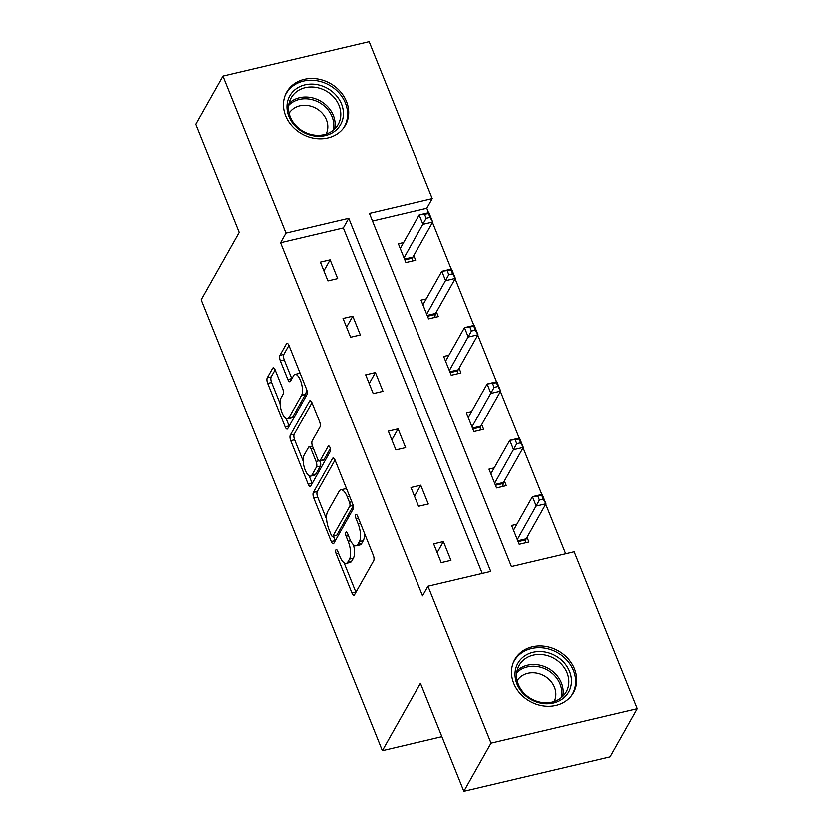<?xml version="1.0" encoding="UTF-8"?>
<svg xmlns="http://www.w3.org/2000/svg" width="833" height="833" viewBox="0 0 833 833"><rect width="100%" height="100%" fill="white"/><g stroke="black" fill="none" stroke-linecap="round" stroke-linejoin="round"><path stroke-width="1.25" d="M335.855 549.967A2.968 1.114 -103.3 0 0 336.147 553.883L351.911 593.075A4.238 1.593 -103.3 0 0 353.942 595.314A4.238 1.593 -103.3 0 0 354.462 594.877L373.673 560.828A4.238 1.593 -103.3 0 0 373.257 555.257L357.503 516.054A2.968 1.114 -103.3 0 0 356.066 514.492A2.968 1.114 -103.3 0 0 355.712 514.794A2.968 1.114 -103.3 0 0 356.003 518.709L358.044 523.78A13.578 5.081 -103.3 0 1 359.377 541.637L357.774 544.47A13.578 5.081 -103.3 0 1 356.139 545.875A13.578 5.081 -103.3 0 1 349.61 538.712L347.569 533.641A2.968 1.114 -103.3 0 0 346.143 532.079A2.968 1.114 -103.3 0 0 345.789 532.381A2.968 1.114 -103.3 0 0 346.08 536.296L348.121 541.367A13.578 5.081 -103.3 0 1 349.444 559.224L347.84 562.056A13.578 5.081 -103.3 0 1 346.216 563.462A13.578 5.081 -103.3 0 1 339.687 556.298L337.646 551.227A2.968 1.114 -103.3 0 0 336.22 549.665A2.968 1.114 -103.3 0 0 335.855 549.967M346.455 101.501A33.716 28.957 -150.6 0 1 345.383 125.242A33.716 28.957 -150.6 0 1 314.687 138.403A33.716 28.957 -150.6 0 1 285.604 115.839A33.716 28.957 -150.6 0 1 286.667 92.099A33.716 28.957 -150.6 0 1 317.363 78.927A33.716 28.957 -150.6 0 1 346.455 101.501M574.583 669.003A33.716 28.957 -150.6 0 1 573.52 692.733A33.716 28.957 -150.6 0 1 542.824 705.905A33.716 28.957 -150.6 0 1 513.732 683.331A33.716 28.957 -150.6 0 1 514.804 659.59A33.716 28.957 -150.6 0 1 545.5 646.429A33.716 28.957 -150.6 0 1 574.583 669.003M275.129 370.019A4.238 1.593 -103.3 0 0 273.089 367.78A4.238 1.593 -103.3 0 0 272.578 368.228L267.185 377.776A4.238 1.593 -103.3 0 0 267.601 383.357L285.105 426.881A4.238 1.593 -103.3 0 0 287.135 429.12A4.238 1.593 -103.3 0 0 287.645 428.683L306.867 394.644A4.238 1.593 -103.3 0 0 306.45 389.063L288.947 345.539A4.238 1.593 -103.3 0 0 286.906 343.3A4.238 1.593 -103.3 0 0 286.396 343.737L279.888 355.274A4.238 1.593 -103.3 0 0 280.305 360.856L287.791 379.484A4.238 1.593 -103.3 0 0 289.832 381.722A4.238 1.593 -103.3 0 0 290.342 381.275L293.57 375.558A11.35 4.248 -103.3 0 1 294.934 374.381A11.35 4.248 -103.3 0 1 301.098 382.357A11.35 4.248 -103.3 0 1 301.504 395.29L288.853 417.708A11.35 4.248 -103.3 0 1 287.489 418.884A11.35 4.248 -103.3 0 1 281.325 410.908A11.35 4.248 -103.3 0 1 280.919 397.966L283.033 394.228A4.238 1.593 -103.3 0 0 282.616 388.657L275.129 370.019M637.318 708.737L610.131 756.905L463.856 791.35L420.415 683.299L382.357 750.731L201.065 299.745L239.123 232.313L195.682 124.263L222.869 76.095L369.144 41.65L432.223 198.556L369.425 213.342L511.441 566.617L574.239 551.831L637.318 708.737L491.043 743.182L427.964 586.276L490.762 571.49L348.746 218.215L285.948 233.001L222.869 76.095M463.856 791.35L491.043 743.182M482.255 573.489L343.311 227.846L280.513 242.632L422.529 595.907L427.964 586.276M280.513 242.632L285.948 233.001M313.302 492.501A4.238 1.593 -103.3 0 0 313.718 498.082L331.222 541.617A4.238 1.593 -103.3 0 0 333.262 543.855A4.238 1.593 -103.3 0 0 333.773 543.408L352.984 509.369A4.238 1.593 -103.3 0 0 352.567 503.788L335.064 460.264A4.238 1.593 -103.3 0 0 333.033 458.025A4.238 1.593 -103.3 0 0 332.523 458.462L313.302 492.501L317.206 491.585A4.238 1.593 -103.3 0 0 317.623 497.166L326.578 519.448M308.158 484.254L290.665 440.719A4.238 1.593 -103.3 0 1 290.248 435.138L309.459 401.1A4.238 1.593 -103.3 0 1 309.97 400.663A4.238 1.593 -103.3 0 1 312.011 402.901L319.497 421.529A4.238 1.593 -103.3 0 1 319.914 427.11L312.125 440.907A4.238 1.593 -103.3 0 0 312.542 446.488L317.508 458.848A4.238 1.593 -103.3 0 0 319.549 461.086A4.238 1.593 -103.3 0 0 320.059 460.649L328.171 446.28A2.968 1.114 -103.3 0 1 328.525 445.967A2.968 1.114 -103.3 0 1 330.139 448.05A2.968 1.114 -103.3 0 1 330.243 451.444L310.709 486.045A4.238 1.593 -103.3 0 1 310.199 486.482A4.238 1.593 -103.3 0 1 308.158 484.254L312.063 483.327L309.043 475.82M382.357 750.731L441.886 736.716M426.257 298.828L421.019 300.057L428.568 318.852L438.325 316.55L436.43 311.854M471.572 411.575L466.345 412.804L473.894 431.598L483.65 429.297L481.755 424.601M516.897 524.321L511.66 525.55L519.219 544.345L528.965 542.044L527.081 537.347M565.732 553.83L545.782 504.215M541.887 494.51L523.124 447.842M519.219 438.137L500.456 391.468M496.562 381.764L477.798 335.095M473.894 325.391L455.141 278.722M451.236 269.017L432.473 222.349M428.579 212.644L426.788 208.188L372.486 220.974M494.24 467.948L489.002 469.177L496.562 487.971L506.308 485.67L504.423 480.974M448.914 355.202L443.677 356.43L451.236 375.225L460.982 372.924L459.098 368.228M403.589 242.455L398.351 243.684L405.91 262.478L415.657 260.177L413.772 255.481M426.788 208.188L432.223 198.556M343.311 227.846L348.746 218.215M330.097 259.761L337.646 278.545L327.9 280.846L320.341 262.051L330.097 259.761L323.86 270.808M352.755 316.134L360.314 334.918L350.558 337.219L343.009 318.425L352.755 316.134L346.518 327.182M375.412 372.507L382.972 391.291L373.215 393.593L365.666 374.798L375.412 372.507L369.186 383.555M398.08 428.88L405.629 447.675L395.883 449.966L388.324 431.171L398.08 428.88L391.843 439.928M420.738 485.254L428.297 504.048L418.541 506.339L410.992 487.544L420.738 485.254L414.511 496.301M443.406 541.627L450.955 560.422L441.209 562.712L433.649 543.918L443.406 541.627L437.169 552.675M346.216 563.462L350.11 562.546A13.578 5.081 -103.3 0 0 351.745 561.14L347.84 562.056M353.442 544.865A13.578 5.081 -103.3 0 1 353.348 558.297L351.745 561.14M356.139 545.875L360.043 544.959A13.578 5.081 -103.3 0 0 361.668 543.553L357.774 544.47M364.302 532.974A13.578 5.081 -103.3 0 1 363.271 540.711L361.668 543.553M344.039 562.879L355.806 592.159A4.238 1.593 -103.3 0 0 355.889 592.346M334.991 460.076L317.206 491.585M333.346 536.275L335.116 540.69A4.238 1.593 -103.3 0 0 335.199 540.877M331.086 534.911A2.968 1.114 -103.3 0 0 332.513 536.473A2.968 1.114 -103.3 0 0 332.867 536.171L349.735 506.287A2.968 1.114 -103.3 0 0 349.444 502.382L347.288 497.03A13.578 5.081 -103.3 0 0 340.759 489.866A13.578 5.081 -103.3 0 0 339.135 491.283L327.598 511.701A13.578 5.081 -103.3 0 0 328.931 529.559L331.086 534.911M332.513 536.473L336.407 535.557A2.968 1.114 -103.3 0 0 336.771 535.244L332.867 536.171M353.202 506.12L336.771 535.244M346.84 489.544A13.578 5.081 -103.3 0 0 344.664 488.95L340.759 489.866M303.139 461.149L294.559 439.803L290.665 440.719M311.927 402.714L294.143 434.222A4.238 1.593 -103.3 0 0 294.559 439.803M319.549 461.086L323.443 460.17A4.238 1.593 -103.3 0 0 323.954 459.733L330.274 448.539M304.035 455.234A11.35 4.248 -103.3 0 0 304.441 468.177A11.35 4.248 -103.3 0 0 310.605 476.153A11.35 4.248 -103.3 0 0 311.969 474.977L316.425 467.074A4.238 1.593 -103.3 0 0 316.009 461.492L311.042 449.143A4.238 1.593 -103.3 0 0 309.001 446.904A4.238 1.593 -103.3 0 0 308.491 447.342L304.035 455.234M310.605 476.153L314.51 475.237A11.35 4.248 -103.3 0 0 315.874 474.05L311.969 474.977M320.059 460.972A4.238 1.593 -103.3 0 1 320.33 466.157L315.874 474.05M287.489 418.884L291.394 417.968A11.35 4.248 -103.3 0 0 292.758 416.781L288.853 417.708M306.305 388.719A11.35 4.248 -103.3 0 1 305.409 394.373L292.758 416.781M300.276 373.725A11.35 4.248 -103.3 0 0 298.839 373.465L294.934 374.381M288.874 345.351L283.793 354.348A4.238 1.593 -103.3 0 0 284.199 359.929L291.696 378.567A4.238 1.593 -103.3 0 0 291.769 378.744M286.052 418.624L288.999 425.965A4.238 1.593 -103.3 0 0 289.082 426.152M275.046 369.842L271.089 376.86A4.238 1.593 -103.3 0 0 271.506 382.441L280.023 403.62M537.951 496.353L539.461 500.112L543.355 499.196L541.846 495.437L532.474 496.728L542.231 494.427L546 503.83L536.254 506.12L532.474 496.728L513.555 530.246M525.498 542.866L525.915 539.878A4.321 1.614 76.7 0 1 526.217 538.889L546 503.83L543.355 499.196M517.335 539.649L539.461 500.112M542.231 494.427L541.846 495.437M515.283 439.98L516.793 443.739L520.698 442.823L519.188 439.064L509.817 440.355L519.563 438.054L523.343 447.456L513.586 449.747L509.817 440.355L490.887 473.873M502.84 486.493L503.257 483.504A4.321 1.614 76.7 0 1 503.549 482.515L523.343 447.456L520.698 442.823M494.667 483.275L516.793 443.739M519.563 438.054L519.188 439.064M492.626 383.607L494.136 387.366L498.03 386.439L496.52 382.691L487.149 383.982L496.905 381.681L500.675 391.083L490.929 393.374L487.149 383.982L468.229 417.5M480.172 430.12L480.589 427.131A4.321 1.614 76.7 0 1 480.891 426.142L500.675 391.083L498.03 386.439M472.009 426.902L494.136 387.366M496.905 381.681L496.52 382.691M565.284 696.575A29.176 25.063 -150.6 0 1 525.581 695.763A29.176 25.063 -150.6 0 1 521.291 658.841A29.176 25.063 -150.6 0 1 560.994 659.653A29.176 25.063 -150.6 0 1 565.284 696.575M522.374 661.194A27.01 23.209 29.4 0 0 519.219 665.39A27.01 23.209 29.4 0 0 528.757 697.252A27.01 23.209 29.4 0 0 563.108 696.138A27.01 23.209 29.4 0 0 566.273 691.952A27.01 23.209 29.4 0 0 556.736 660.09A27.01 23.209 29.4 0 0 522.374 661.194M517.199 680.696A21.273 18.274 -150.6 0 1 519.282 678.072A21.273 18.274 -150.6 0 1 545.959 676.937A21.273 18.274 -150.6 0 1 554.205 701.594M571.323 695.992A33.497 28.78 29.4 0 0 572.458 694.17A33.497 28.78 29.4 0 0 560.63 654.665A33.497 28.78 29.4 0 0 518.032 656.04A33.497 28.78 29.4 0 0 514.117 661.246A33.497 28.78 29.4 0 0 513.149 663.151M337.157 129.084A29.176 25.063 -150.6 0 1 297.454 128.261A29.176 25.063 -150.6 0 1 293.164 91.338A29.176 25.063 -150.6 0 1 332.856 92.161A29.176 25.063 -150.6 0 1 337.157 129.084M294.247 93.702A27.01 23.209 29.4 0 0 291.092 97.898A27.01 23.209 29.4 0 0 300.63 129.75A27.01 23.209 29.4 0 0 334.981 128.646A27.01 23.209 29.4 0 0 338.136 124.45A27.01 23.209 29.4 0 0 328.598 92.588A27.01 23.209 29.4 0 0 294.247 93.702M289.061 113.205A21.273 18.274 -150.6 0 1 291.154 110.57A21.273 18.274 -150.6 0 1 317.831 109.446A21.273 18.274 -150.6 0 1 326.078 134.092M343.196 128.501A33.497 28.78 29.4 0 0 344.331 126.678A33.497 28.78 29.4 0 0 332.502 87.173A33.497 28.78 29.4 0 0 289.905 88.548A33.497 28.78 29.4 0 0 285.99 93.744A33.497 28.78 29.4 0 0 285.011 95.66M469.958 327.234L471.468 330.993L475.372 330.066L473.862 326.307L464.491 327.608L474.237 325.307L478.017 334.71L468.261 337.001L464.491 327.608L445.572 361.126M457.515 373.746L457.931 370.758A4.321 1.614 76.7 0 1 458.223 369.769L478.017 334.71L475.372 330.066M449.341 370.529L471.468 330.993M474.237 325.307L473.862 326.307M447.3 270.86L448.81 274.619L452.715 273.693L451.194 269.934L441.823 271.235L451.58 268.934L455.359 278.326L445.603 280.627L441.823 271.235L422.904 304.753M434.847 317.373L435.263 314.385A4.321 1.614 76.7 0 1 435.565 313.395L455.359 278.326L452.715 273.693M426.683 314.156L448.81 274.619M451.58 268.934L451.194 269.934M424.632 214.487L426.152 218.246L430.047 217.319L428.537 213.56L419.166 214.862L428.912 212.561L432.691 221.953L422.945 224.254L419.166 214.862L400.246 248.38M412.189 261L412.606 258.011A4.321 1.614 76.7 0 1 412.897 257.022L432.691 221.953L430.047 217.319M404.015 257.772L426.152 218.246M428.912 212.561L428.537 213.56M338.49 553.331L336.147 553.883M358.346 518.157L356.003 518.709M348.413 535.744L346.08 536.296M353.348 558.297L349.444 559.224M350.547 540.794L348.121 541.367M363.271 540.711L359.377 541.637M360.377 523.228L358.044 523.78M355.806 592.159L351.911 593.075M333.679 458.192L332.523 458.462M335.116 540.69L331.222 541.617M317.623 497.166L313.718 498.082M353.088 505.496L349.735 506.287M351.776 501.83L349.444 502.382M349.631 496.478L347.288 497.03M294.143 434.222L290.248 435.138M310.626 400.829L309.459 401.1M323.954 459.733L320.059 460.649M328.983 446.082L328.171 446.28M320.33 466.157L316.425 467.074M318.789 460.847L316.009 461.492M313.385 448.591L311.042 449.143M305.409 394.373L301.504 395.29M291.696 378.567L287.791 379.484M284.199 359.929L280.305 360.856M283.793 354.348L279.888 355.274M287.562 343.467L286.396 343.737M288.999 425.965L285.105 426.881M271.506 382.441L267.601 383.357M271.089 376.86L267.185 377.776M273.745 367.947L272.578 368.228M525.915 539.878L518.157 541.71M526.217 538.889L517.824 540.867M503.257 483.504L495.5 485.337M503.549 482.515L495.156 484.494M480.589 427.131L472.832 428.964M480.891 426.142L472.498 428.12M561.161 697.887A26.125 22.449 29.4 0 0 547.625 670.149A26.125 22.449 29.4 0 0 516.845 672.762A26.125 22.449 29.4 0 0 516.772 672.835M517.126 670.825A27.01 23.209 -150.6 0 1 548.489 668.503A27.01 23.209 -150.6 0 1 562.702 696.555M333.033 130.396A26.125 22.449 29.4 0 0 319.497 102.646A26.125 22.449 29.4 0 0 288.707 105.27A26.125 22.449 29.4 0 0 288.635 105.343M288.989 103.334A27.01 23.209 -150.6 0 1 320.351 101.001A27.01 23.209 -150.6 0 1 334.564 129.053M457.931 370.758L450.174 372.59M458.223 369.769L449.83 371.747M435.263 314.385L427.506 316.217M435.565 313.395L427.173 315.374M412.606 258.011L404.848 259.844M412.897 257.022L404.515 259.001M312.385 446.103L309.001 446.904M572.458 694.17L571.719 695.482M514.117 661.246L513.378 662.547M344.331 126.678L343.592 127.98M285.99 93.744L285.25 95.056"/></g></svg>

